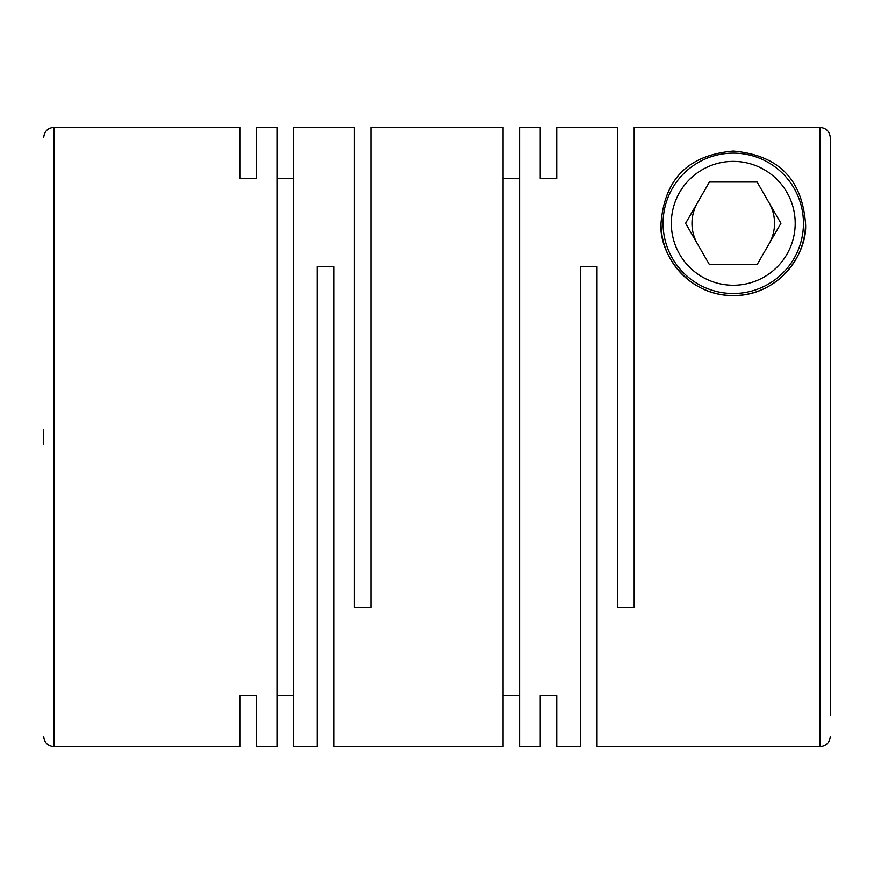 <?xml version="1.0" encoding="UTF-8"?>
<svg xmlns="http://www.w3.org/2000/svg" width="874" height="874" viewBox="0 0 874 874"><rect width="100%" height="100%" fill="white"/><g stroke="black" fill="none" stroke-linecap="round" stroke-linejoin="round"><path stroke-width="1.31" d="M830.3 437L830.3 137.742C829.699 131.471 826.258 128.03 819.976 127.407L634.163 127.407L634.163 607.332L617.645 607.332L617.645 127.32L556.749 127.32L556.749 178.362L556.749 127.32M43.7 429.254L43.7 444.746M256.355 695.638L256.355 746.68L256.355 695.638L239.837 695.638L239.837 746.68L239.837 695.638M317.251 746.68L317.251 266.668L333.77 266.668L333.77 746.68L503.063 746.68L503.063 127.32L370.937 127.32L370.937 607.332L354.418 607.332L354.418 127.32L293.511 127.32L293.511 746.68L317.251 746.68M276.992 695.638L293.511 695.638M256.355 746.68L276.992 746.68L276.992 127.32L256.355 127.32L256.355 178.362L256.355 127.32M540.23 695.638L540.23 746.68L540.23 695.638L556.749 695.638L556.749 746.68L556.749 695.638M556.749 746.68L580.489 746.68L580.489 266.668L597.008 266.668L597.008 746.68L819.976 746.68L819.976 127.407L634.163 127.407M540.23 127.32L540.23 178.362L540.23 127.32L519.582 127.32L519.582 746.68L540.23 746.68M503.063 695.638L519.582 695.638M239.837 178.362L239.837 127.32L239.837 178.362L256.355 178.362M293.511 178.362L276.992 178.362M519.582 178.362L503.063 178.362M540.23 178.362L556.749 178.362M661.006 223.318C664.109 186.512 681.075 155.736 733.275 151.06C785.322 155.769 802.452 186.359 805.522 223.318C807.98 253.045 778.832 296.177 733.133 295.576C687.423 295.904 658.657 253.089 661.006 223.318A72.258 72.258 0 0 0 733.264 295.576A72.258 72.258 0 0 0 805.522 223.318M697.507 202.67A41.296 41.296 0 0 0 697.507 243.966M769.022 243.966A41.296 41.296 0 0 0 769.022 202.67M803.457 223.318A70.193 70.193 0 0 1 733.264 293.511A70.193 70.193 0 0 1 663.071 223.318A70.193 70.193 0 0 1 733.264 153.125A70.193 70.193 0 0 1 803.457 223.318M795.198 223.318A61.934 61.934 0 0 1 733.264 285.252A61.934 61.934 0 0 1 671.33 223.318A61.934 61.934 0 0 1 733.264 161.384A61.934 61.934 0 0 1 795.198 223.318M830.3 137.742L830.3 715.719M757.102 264.603L780.941 223.318L757.102 182.021L709.426 182.021L685.587 223.318L709.426 264.603L757.102 264.603M43.7 137.633C44.323 131.384 47.764 127.943 54.024 127.32L54.024 746.68L239.837 746.68M819.976 746.68C826.236 746.057 829.677 742.616 830.3 736.367M54.024 127.32L239.837 127.32M54.024 746.68C47.764 746.057 44.323 742.616 43.7 736.367"/></g></svg>
